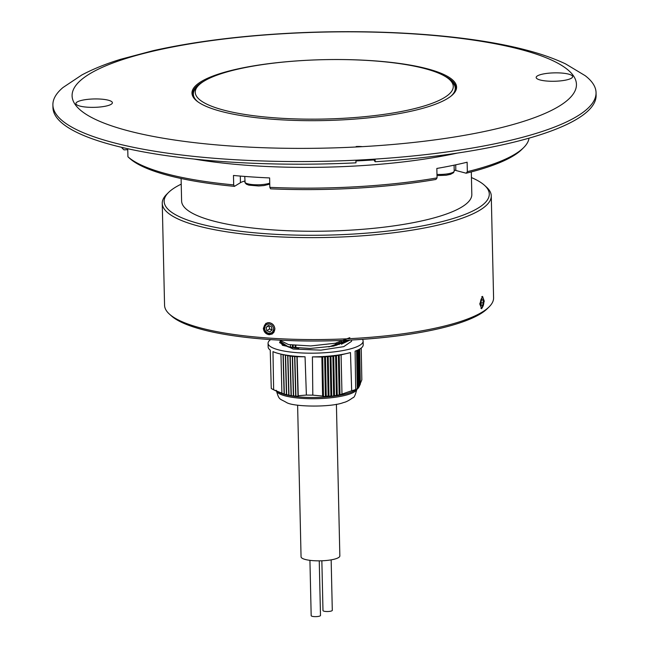 <?xml version="1.0" encoding="UTF-8"?>
<svg xmlns="http://www.w3.org/2000/svg" width="649" height="649" viewBox="0 0 649 649"><rect width="100%" height="100%" fill="white"/><g stroke="black" fill="none" stroke-linecap="round" stroke-linejoin="round"><path stroke-width="0.97" d="M181.225 184.146A162.607 37.407 -1.3 0 0 168.553 192.461A162.607 37.407 -1.3 0 0 267.648 233.843A162.607 37.407 -1.3 0 0 434.084 223.499A162.607 37.407 -1.3 0 0 484.479 185.29A162.607 37.407 -1.3 0 0 471.442 177.566M484.479 185.29L486.401 187.034A164.546 37.853 178.7 0 1 491.269 195.868A164.546 37.853 178.7 0 1 266.99 236.163A164.546 37.853 178.7 0 1 162.25 203.34A164.546 37.853 178.7 0 1 166.712 194.286L168.553 192.461M489.119 306.872L487.277 308.697A162.607 37.407 178.7 0 1 270.049 339.565A162.607 37.407 178.7 0 1 171.352 315.86L169.43 314.124A164.546 37.853 -1.3 0 0 269.303 338.105A164.546 37.853 -1.3 0 0 489.119 306.872A164.546 37.853 -1.3 0 0 493.581 297.818L491.269 195.868M162.25 203.34L164.562 305.281A164.546 37.853 -1.3 0 0 169.43 314.124M479.757 303.943L481.696 308.77L484.276 301.185L482.54 296.374L479.757 303.943M269.23 334.714L272.345 333.959L274.916 329.035C274.478 325.352 272.491 323.218 268.954 322.626L265.863 323.364L263.348 328.248C263.762 331.947 265.717 334.105 269.23 334.714M471.312 171.912L471.823 194.424A145.149 33.383 178.7 0 1 273.992 229.965A145.149 33.383 178.7 0 1 181.606 201.012L181.095 178.499M194.213 159.07A203.745 46.866 -1.3 0 0 250.952 165.576A203.745 46.866 -1.3 0 0 457.326 153.099A203.745 46.866 178.7 0 1 355.757 165.99A203.745 46.866 178.7 0 1 194.213 159.07M121.907 147.404A203.745 46.866 -1.3 0 0 122.053 148.094L124.024 149.87L127.764 149.659M122.044 147.437L122.053 148.094M127.739 148.735L127.926 156.79A203.745 46.866 -1.3 0 0 233.689 184.9L234.435 186.36L240.438 182.685A19.405 4.462 178.7 0 1 244.86 181.039M269.838 187.366A203.745 46.866 -1.3 0 0 437.061 177.891L435.885 179.457A201.807 46.42 178.7 0 1 270.584 188.827L269.838 187.366L269.619 177.931A203.745 46.866 178.7 0 1 251.212 176.901A203.745 46.866 178.7 0 1 233.47 175.465L233.689 184.9M467.345 171.661A203.745 46.866 -1.3 0 0 523.605 147.664L521.755 149.489A201.807 46.42 178.7 0 1 466.169 173.218L467.345 171.661L467.126 162.218A203.745 46.866 178.7 0 1 436.842 168.448L437.061 177.891M523.605 147.664A203.745 46.866 -1.3 0 0 529.024 138.164M234.435 186.36A201.807 46.42 178.7 0 1 129.889 158.567L127.926 156.79M454.203 170.095A19.405 4.462 178.7 0 1 455.833 170.476L466.169 173.218M304.267 60.438A132.339 30.438 178.7 0 1 452.994 94.381A132.339 30.438 178.7 0 1 344.278 119.773A132.339 30.438 178.7 0 1 195.884 100.214A132.339 30.438 178.7 0 1 304.267 60.438M452.613 94.746A131.56 30.26 -1.3 0 0 455.817 87.875A131.56 30.26 -1.3 0 0 444.249 75.868M455.265 89.197A131.56 30.26 178.7 0 1 455.557 89.96M96.912 107.239A18.237 4.194 -1.3 0 0 111.896 103.735A18.237 4.194 -1.3 0 0 91.395 99.062A18.237 4.194 -1.3 0 0 76.452 104.546A18.237 4.194 -1.3 0 0 96.912 107.239M557.15 81.149A18.237 4.194 -1.3 0 0 572.134 77.645A18.237 4.194 -1.3 0 0 551.634 72.972A18.237 4.194 -1.3 0 0 536.699 78.448A18.237 4.194 -1.3 0 0 557.15 81.149M362.402 146.65A252.242 58.021 178.7 0 1 74.992 104.238A252.242 58.021 178.7 0 1 286.144 33.553A252.242 58.021 178.7 0 1 573.554 75.974A252.242 58.021 178.7 0 1 362.402 146.65M365.533 159.686A271.647 62.482 178.7 0 1 52.894 104.951A271.647 62.482 178.7 0 1 62.977 87.534L81.79 75C93.034 69.029 105.99 63.789 120.649 59.286L153.067 50.695C191.853 42.047 236.058 36.303 285.682 33.448C373.962 28.378 466.582 34.348 525.739 49.932C540.739 53.786 554.035 58.451 565.636 63.926L585.187 75.682A271.647 62.482 178.7 0 1 596.05 92.629A271.647 62.482 178.7 0 1 365.533 159.686M596.05 92.629L596.106 95.265A271.647 62.482 178.7 0 1 375.154 161.747L375.114 159.857A271.647 62.482 -1.3 0 1 365.549 160.441A271.647 62.482 -1.3 0 1 355.936 160.944L355.977 162.834A271.647 62.482 178.7 0 1 52.95 107.596L52.894 104.951M373.929 159.938L375.154 161.747M193.118 95.914A131.56 30.26 178.7 0 1 193.37 95.143M203.778 81.32A131.56 30.26 -1.3 0 0 192.761 93.845A131.56 30.26 -1.3 0 0 196.274 100.563M356.163 146.528A9.703 2.231 178.7 0 1 362.402 146.658M444.451 97.553A129.037 29.684 -1.3 0 0 449.449 79.486A129.037 29.684 -1.3 0 0 332.507 59.546A129.037 29.684 -1.3 0 0 204.062 81.141A129.037 29.684 -1.3 0 0 198.748 85.181A129.037 29.684 -1.3 0 0 285.811 118.516A129.037 29.684 -1.3 0 0 444.451 97.553M449.449 79.486L451.371 81.23A130.976 30.13 178.7 0 1 455.241 88.264A130.976 30.13 178.7 0 1 450.974 96.149M197.977 101.893A130.976 30.13 178.7 0 1 193.353 94.21A130.976 30.13 178.7 0 1 196.898 87.007L198.748 85.181M481.672 298.28A4.73 1.696 93.9 0 0 480.463 304.543A4.73 1.696 93.9 0 0 482.58 306.863A4.73 1.696 93.9 0 0 483.01 306.174A4.73 1.696 93.9 0 0 483.489 299.124A4.73 1.696 93.9 0 0 481.672 298.28M480.877 308.275A5.825 2.085 93.9 0 0 481.144 308.34A5.825 2.085 93.9 0 0 482.102 307.813A5.825 2.085 93.9 0 0 482.629 306.969L483.01 306.174M480.941 302.264L481.266 305.306L482.45 305.622L483.31 302.88L482.986 299.838L481.801 299.522L480.941 302.264M483.489 299.124L483.221 298.289A5.825 2.085 93.9 0 0 481.939 296.723A5.825 2.085 93.9 0 0 481.712 296.739M481.728 299.749L482.986 299.838M480.99 302.726L483.31 302.88M268.086 324.102A4.73 4.283 -121.5 0 0 264.792 329.319A4.73 4.283 -121.5 0 0 270.098 333.237A4.73 4.283 -121.5 0 0 273.383 328.021A4.73 4.283 -121.5 0 0 268.086 324.102M268.078 322.91A5.825 5.265 -121.5 0 0 266.277 323.559A5.825 5.265 -121.5 0 0 264.346 330.333A5.825 5.265 -121.5 0 0 270.552 334.146A5.825 5.265 -121.5 0 0 272.353 333.497A5.825 5.265 -121.5 0 0 274.284 326.723A5.825 5.265 -121.5 0 0 268.078 322.91M266.09 327.445L266.804 330.69L269.806 331.915L272.085 329.895L271.371 326.65L268.378 325.425L266.09 327.445L268.97 325.668M268.913 325.717L269.627 328.962L272.028 329.943M269.627 328.962L266.804 330.69M321.855 560.793L322.983 610.555A4.657 1.071 -1.3 0 0 325.368 611.431A4.657 1.071 -1.3 0 0 332.296 610.344L331.152 559.868M319.251 560.85L320.492 615.463A4.657 1.071 178.7 0 1 313.564 616.55A4.657 1.071 178.7 0 1 311.179 615.674L309.93 560.347M336.409 404.27L339.849 555.933A19.405 4.462 178.7 0 1 310.993 560.468A19.405 4.462 178.7 0 1 301.055 556.81L297.615 405.146M361.225 348.034L361.834 379.86L359.822 384.711M359.392 385.717L359.83 385.384L359.286 349.308M358.962 386.617L359.4 386.293L358.84 349.543M358.532 387.404L358.97 387.088L358.402 349.77M268.061 343.28L268.151 346.972A47.539 10.936 -1.3 0 0 270.244 350.087L271.258 388.443A47.539 10.936 -1.3 0 0 273.286 389.611L279.906 392.815A40.36 9.281 178.7 0 0 316.85 397.464A40.36 9.281 178.7 0 0 353.535 391.144L357.283 389.108L355.709 389.505L355.108 351.15A47.539 10.936 -1.3 0 0 362.686 346.501A47.539 10.936 -1.3 0 0 363.205 344.814L363.124 341.131A47.539 10.936 178.7 0 1 362.596 342.818A47.539 10.936 178.7 0 1 312.185 353.186A47.539 10.936 178.7 0 1 268.061 343.28A47.539 10.936 178.7 0 1 268.589 341.593A47.539 10.936 178.7 0 1 270.657 339.605M280.92 342.988L280.903 341.991M362.434 339.346A47.539 10.936 178.7 0 1 363.124 341.131M358.094 388.07L358.532 387.778L357.956 349.981M357.664 388.621L358.102 388.345L357.518 350.184M357.283 389.027L357.08 350.379M273.286 389.611A47.539 10.936 -1.3 0 0 273.643 389.781L284.108 394.065L291.077 395.712L298.013 396.304L298.232 395.752L306.385 395.054A47.539 10.936 -1.3 0 0 312.81 395.136L322.594 396.06L323.486 396.62L328.151 396.036L328.994 396.474L330.901 395.841L331.744 396.231L339.995 394.762L351.677 390.763A47.539 10.936 -1.3 0 0 355.709 389.505M359.708 349.065L360.333 384.297M290.444 344.911L290.501 347.231M283.151 354.662L279.695 353.81A47.539 10.936 -1.3 0 1 272.978 351.62L273.643 389.781M281.901 393.124L280.952 354.127M306.385 395.054L305.054 356.788L297.145 356.715L298.232 395.752M322.594 396.06L321.863 357.023L312.412 356.877L312.81 395.136M351.677 390.763L350.484 352.594L341.09 354.857L341.974 393.878M357.283 389.108L356.626 350.565M279.695 353.81A47.539 10.936 -1.3 0 0 305.054 356.788M312.412 356.877A47.539 10.936 -1.3 0 0 350.484 352.594M345.844 339.711L346.104 340.636L346.891 340.368M292.358 345.171L292.423 347.58M291.077 395.712L289.981 356.082L297.145 356.715M289.981 356.082L283.021 354.63L284.108 394.065M296.926 356.869L298.013 396.304M321.863 357.023L332.864 356.212L333.651 395.533M341.09 354.857L332.864 356.212M323.486 396.62L322.699 357.193M339.208 355.336L339.995 394.762M295.246 347.969L288.002 346.623L280.587 341.747M346.996 340.238L328.84 346.923M336.669 342.94L336.709 345.236M293.202 345.276L293.267 347.71M284.327 393.878L283.248 354.687M294.841 356.552L295.912 395.744M325.392 396.117L324.614 356.926M338.364 355.384L339.143 394.568M280.198 341.39L282.453 345.309L294.322 347.872L298.816 348.245M341.374 344.213L349.949 340.092L333.627 346.104L310.19 348.464L288.472 347.037L279.614 342.688L280.019 341.593M349.819 337.667L335.476 343.207L310.749 345.949L288.545 344.578L279.614 340.19M351.531 340.011L351.563 341.293L343.735 346.647L320.931 350.152L293.186 349.032L279.614 342.688M346.112 341.131L346.104 340.636M336.896 342.883L336.936 345.179M295.125 345.479L295.19 347.961M286.428 394.73L285.349 355.181M294.614 356.674L295.701 396.223M326.244 396.604L325.457 357.064M336.458 355.83L337.245 395.371M345.876 341.317L345.86 340.295M338.965 342.372L339.005 344.554M286.647 394.478L285.576 355.206M292.529 356.325L293.608 395.598M328.151 396.036L327.364 356.763M335.614 355.83L336.401 395.103M343.824 342.607L343.792 340.887M339.2 342.315L339.232 344.481M288.756 395.282L287.669 355.668M292.301 356.415L293.389 396.028M328.994 396.474L328.207 356.869M333.708 356.244L334.495 395.858M343.597 342.721L343.564 340.968M341.26 341.723L341.301 343.743M288.975 394.965L287.896 355.652M290.217 356.025L291.287 395.338M330.901 395.841L330.114 356.528M341.528 343.646L341.496 341.658M331.744 396.231L330.958 356.593M240.292 176.074L240.438 182.685M455.703 164.83L455.833 170.476M436.98 174.411A13.58 3.123 -1.3 0 0 454.219 171.02L453.586 172.666L450.495 174.338L446.147 175.238L437.004 175.595M244.884 181.923A13.58 3.123 -1.3 0 0 244.884 181.963A13.58 3.123 -1.3 0 0 244.884 182.004A13.58 3.123 -1.3 0 0 254.619 184.738A13.58 3.123 -1.3 0 0 269.741 183.156M356.861 389.343A40.36 9.281 178.7 0 1 356.569 389.919A40.36 9.281 178.7 0 1 348.237 394.511A40.36 9.281 178.7 0 1 305.225 398.551A40.36 9.281 178.7 0 1 276.506 391.169M454.089 165.171L454.219 171.02M244.762 176.431L245.103 182.872L246.466 184.235L248.867 185.135L258.691 185.971L263.965 185.565L269.757 184.121M455.298 90.73L455.241 88.264M193.41 96.677L193.353 94.21M267.721 322.683L266.277 323.559M273.821 332.596L272.353 333.497M295.928 348.026L295.871 345.544M335.468 345.56L335.411 343.224M357.015 388.491C355.53 394.762 354.143 397.837 352.845 397.732C348.984 400.53 345.876 402.137 343.524 402.542C331.42 407.458 293.689 407.004 286.55 402.526C279.468 398.308 279.184 400.644 276.312 390.317M294.865 347.929L294.322 347.872"/></g></svg>
